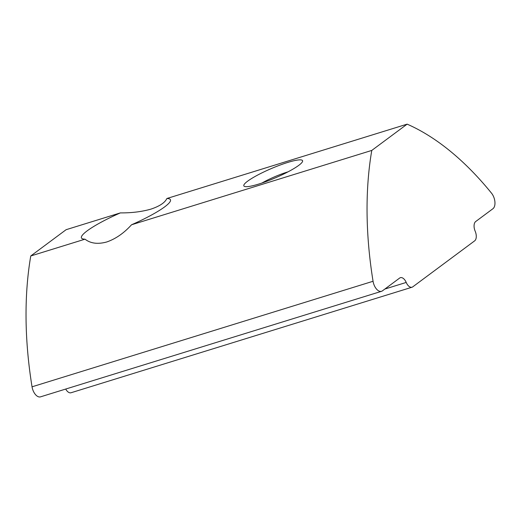<?xml version="1.0" encoding="UTF-8"?>
<svg xmlns="http://www.w3.org/2000/svg" width="521" height="521" viewBox="0 0 521 521"><rect width="100%" height="100%" fill="white"/><g stroke="black" fill="none" stroke-linecap="round" stroke-linejoin="round"><path stroke-width="0.78" d="M261.92 183.034A24.213 3.836 156.8 0 1 288.061 171.832M247.638 181.178A31.944 5.06 156.8 0 1 282.063 164.343A31.944 5.06 156.8 0 1 302.506 161.588A31.944 5.06 156.8 0 1 298.767 165.352A31.944 5.06 156.8 0 1 268.96 180.468A31.944 5.06 156.8 0 1 244.544 186.433A31.944 5.06 156.8 0 1 247.638 181.178M106.727 241.978C97.805 244.421 90.569 243.483 85.014 239.178L30.765 255.967A290.542 158.664 72.8 0 0 32.041 386.81A9.684 5.288 72.8 0 0 40.508 396.852L381.528 291.311A9.684 5.288 72.8 0 0 382.434 290.848L399.672 278.038A7.75 4.233 -107.2 0 1 400.395 277.667A7.75 4.233 -107.2 0 1 406.217 282.441A7.75 4.233 72.8 0 0 412.046 287.214A7.75 4.233 72.8 0 0 412.769 286.843L474.644 240.858A7.75 4.233 72.8 0 0 475.172 231.194A7.75 4.233 -107.2 0 1 475.693 221.536L492.931 208.726A9.684 5.288 72.8 0 0 493.582 196.651A9.684 5.288 72.8 0 0 491.544 193.206A290.542 158.664 72.8 0 0 407.142 124.148L166.876 198.508A48.427 7.672 -23.2 0 1 170.452 199.764A48.427 7.672 -23.2 0 1 131.52 224.785C123.946 233.148 115.682 238.879 106.727 241.978M166.876 198.508C164.955 202.662 159.634 206.205 150.921 209.129C141.751 211.734 131.572 212.991 120.377 212.894A48.427 7.672 -23.2 0 0 81.439 237.915A48.427 7.672 -23.2 0 0 85.014 239.178M407.142 124.148L371.779 150.426L131.52 224.785M120.377 212.894L66.121 229.689L30.765 255.967M371.779 150.426A290.542 158.664 72.8 0 0 373.056 281.268A9.684 5.288 72.8 0 0 381.528 291.311M412.046 287.214L71.025 392.756A7.75 4.233 -107.2 0 1 65.718 389.05M373.056 281.268L32.041 386.81M384.843 289.057L406.217 282.441"/></g></svg>
